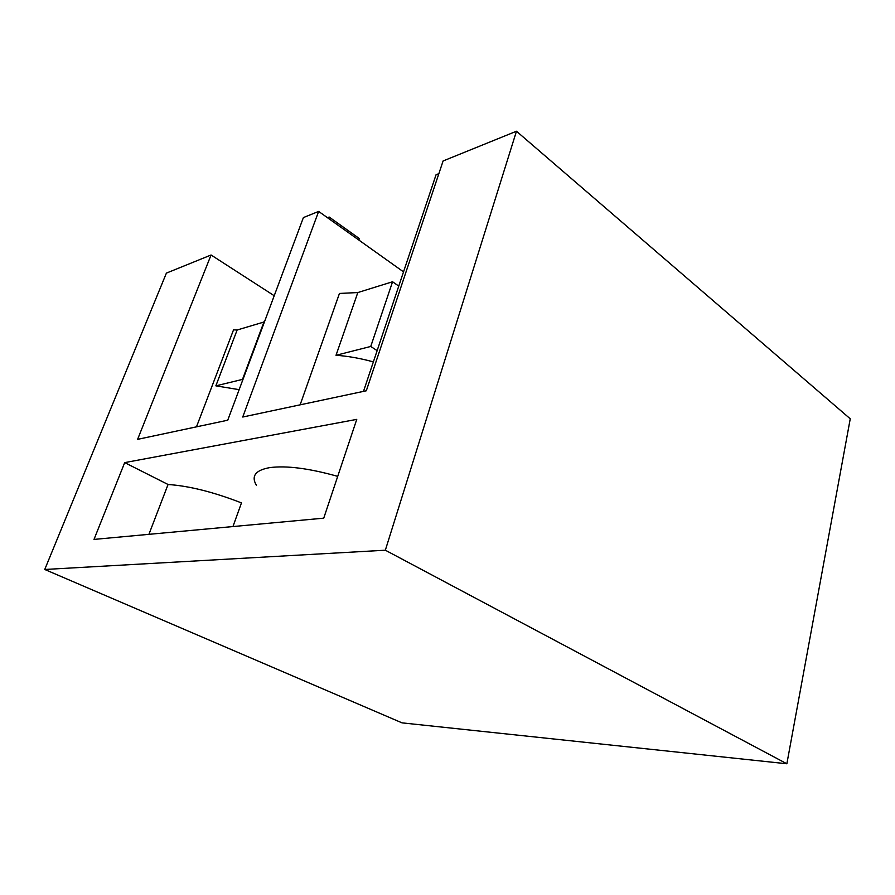 <?xml version="1.0" encoding="UTF-8"?>
<svg xmlns="http://www.w3.org/2000/svg" width="895" height="895" viewBox="0 0 895 895"><rect width="100%" height="100%" fill="white"/><g stroke="black" fill="none" stroke-linecap="round" stroke-linejoin="round"><path stroke-width="1.34" d="M211.075 254.997L166.403 273.109L44.75 569.477L402.023 722.858L786.862 763.771L850.25 418.804L516.471 131.229L443.103 160.966L366.312 390.779L242.735 417.025L318.642 211.41L303.394 217.586L227.744 420.202L137.606 439.356L211.075 254.997L274.217 295.73M239.144 389.661L215.863 385.846L237.141 329.998L233.539 329.852L196.475 426.848M44.75 569.477L385.342 550.212L516.471 131.229M356.758 419.375L323.744 518.16L93.997 539.417L124.696 462.614L356.758 419.375M237.141 329.998L264.45 321.876M318.642 211.41L403.522 271.879M385.342 550.212L786.862 763.771M148.917 534.337L168.059 484.497C189.024 485.895 213.502 492.026 241.471 502.9L232.946 526.562M124.696 462.614L168.059 484.497M256.35 485.235C251.014 476.073 255.467 470.199 269.686 467.626C286.333 465.411 309.01 468.32 337.717 476.364M215.863 385.846L243.026 379.279M264.07 321.641L242.623 379.044M300.138 404.831L339.451 293.448L357.81 292.553L392.569 281.757L398.756 286.109M392.569 281.757L370.743 346.454L377.142 350.639M373.372 361.893C360.103 358.268 347.652 356.065 336.017 355.293L370.743 346.454M336.017 355.293L357.81 292.553M358.828 240.039L359.342 238.573L329.147 217.026L327.458 217.686M328.61 218.503L329.147 217.026M438.863 173.652L436.055 174.76L363.493 391.372"/></g></svg>
